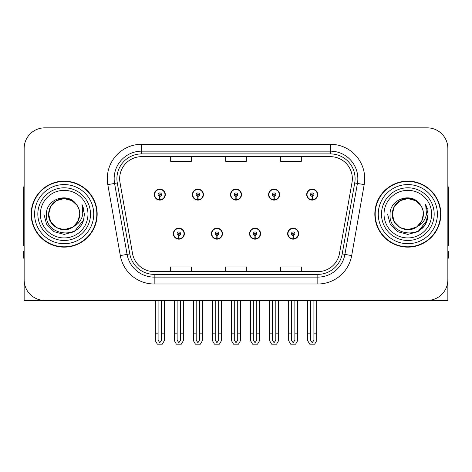 <?xml version="1.0" encoding="UTF-8"?>
<svg xmlns="http://www.w3.org/2000/svg" width="472" height="472" viewBox="0 0 472 472"><rect width="100%" height="100%" fill="white"/><g stroke="black" fill="none" stroke-linecap="round" stroke-linejoin="round"><path stroke-width="0.71" d="M407.832 300.428L447.851 300.428L447.851 148.468A20.626 20.626 0 0 0 427.219 127.841L44.781 127.841A20.626 20.626 0 0 0 24.149 148.468L24.149 300.428L64.168 300.428M173.36 233.664A5.499 5.499 0 0 0 178.858 239.162A5.499 5.499 0 0 0 184.363 233.664A5.499 5.499 0 0 0 178.858 228.159A5.499 5.499 0 0 0 173.36 233.664M211.45 233.664A5.499 5.499 0 0 0 216.955 239.162A5.499 5.499 0 0 0 222.454 233.664A5.499 5.499 0 0 0 216.955 228.159A5.499 5.499 0 0 0 211.45 233.664M249.546 233.664A5.499 5.499 0 0 0 255.045 239.162A5.499 5.499 0 0 0 260.55 233.664A5.499 5.499 0 0 0 255.045 228.159A5.499 5.499 0 0 0 249.546 233.664M268.592 194.606A5.499 5.499 0 0 0 274.09 200.104A5.499 5.499 0 0 0 279.595 194.606A5.499 5.499 0 0 0 274.09 189.107A5.499 5.499 0 0 0 268.592 194.606M230.501 194.606A5.499 5.499 0 0 0 236 200.104A5.499 5.499 0 0 0 241.499 194.606A5.499 5.499 0 0 0 236 189.107A5.499 5.499 0 0 0 230.501 194.606M192.405 194.606A5.499 5.499 0 0 0 197.91 200.104A5.499 5.499 0 0 0 203.408 194.606A5.499 5.499 0 0 0 197.91 189.107A5.499 5.499 0 0 0 192.405 194.606M154.315 194.606A5.499 5.499 0 0 0 159.813 200.104A5.499 5.499 0 0 0 165.312 194.606A5.499 5.499 0 0 0 159.813 189.107A5.499 5.499 0 0 0 154.315 194.606M287.637 233.664A5.499 5.499 0 0 0 293.142 239.162A5.499 5.499 0 0 0 298.64 233.664A5.499 5.499 0 0 0 293.142 228.159A5.499 5.499 0 0 0 287.637 233.664M306.688 194.606A5.499 5.499 0 0 0 312.187 200.104A5.499 5.499 0 0 0 317.685 194.606A5.499 5.499 0 0 0 312.187 189.107A5.499 5.499 0 0 0 306.688 194.606M31.164 214.135A33.005 33.005 0 0 0 64.168 247.139A33.005 33.005 0 0 0 97.173 214.135A33.005 33.005 0 0 0 64.168 181.13A33.005 33.005 0 0 0 31.164 214.135M374.827 214.135A33.005 33.005 0 0 0 407.832 247.139A33.005 33.005 0 0 0 440.836 214.135A33.005 33.005 0 0 0 407.832 181.13A33.005 33.005 0 0 0 374.827 214.135M119.658 178.652A22.001 22.001 0 0 1 141.659 156.651L330.341 156.651A22.001 22.001 0 0 1 352.006 182.475L339.498 253.434A22.001 22.001 0 0 1 317.827 271.618L154.173 271.618A22.001 22.001 0 0 1 132.502 253.434L119.994 182.475A22.001 22.001 0 0 1 119.658 178.652M116.909 178.652A24.756 24.756 0 0 0 117.286 182.953L129.794 253.912A24.756 24.756 0 0 0 154.173 274.368L317.827 274.368A24.756 24.756 0 0 0 342.206 253.912L354.714 182.953A24.756 24.756 0 0 0 330.341 153.901L141.659 153.901A24.756 24.756 0 0 0 116.909 178.652M107.805 184.623A34.379 34.379 0 0 1 141.659 144.273L330.341 144.273A34.379 34.379 0 0 1 364.195 184.623L351.687 255.582A34.379 34.379 0 0 1 317.827 283.997L154.173 283.997A34.379 34.379 0 0 1 120.313 255.582L107.805 184.623L114.572 183.431A27.506 27.506 0 0 1 141.659 151.152L330.341 151.152A27.506 27.506 0 0 1 357.428 183.431L344.914 254.39A27.506 27.506 0 0 1 317.827 277.117L154.173 277.117A27.506 27.506 0 0 1 127.086 254.39L114.572 183.431A27.506 27.506 0 0 1 114.159 178.652M427.219 127.841L44.781 127.841M24.149 148.468L24.149 279.802A20.626 20.626 0 0 0 44.781 300.428L427.219 300.428A20.626 20.626 0 0 0 447.851 279.802L447.851 148.468M225.687 156.651L225.687 161.306L246.313 161.306L246.313 156.651M170.675 156.651L170.675 161.306L191.307 161.306L191.307 156.651M280.692 156.651L280.692 161.306L301.325 161.306L301.325 156.651M246.313 271.618L246.313 266.963L225.687 266.963L225.687 271.618M191.307 271.618L191.307 266.963L170.675 266.963L170.675 271.618M301.325 271.618L301.325 266.963L280.692 266.963L280.692 271.618M294.858 300.428L294.858 340.229L293.142 342.684L291.419 340.229L291.419 333.846L288.669 333.846L288.669 340.719L290.658 344.159L295.625 344.159L297.608 340.719L297.608 300.428M293.065 235.38L292.917 238.814A5.157 5.157 0 0 1 287.985 233.664A5.157 5.157 0 0 1 293.142 228.507A5.157 5.157 0 0 1 298.298 233.664A5.157 5.157 0 0 1 293.366 238.814L293.212 235.38A1.717 1.717 0 0 0 294.858 233.664A1.717 1.717 0 0 0 293.142 231.941A1.717 1.717 0 0 0 291.419 233.664A1.717 1.717 0 0 0 293.065 235.38L293.112 234.348A0.69 0.69 0 0 1 292.451 233.664A0.69 0.69 0 0 1 293.142 232.973A0.69 0.69 0 0 1 293.826 233.664A0.69 0.69 0 0 1 293.171 234.348L293.212 235.38M298.463 235.038L298.109 235.038M298.109 232.289L298.463 232.289M288.168 235.038L287.814 235.038M287.814 232.289L288.168 232.289M288.669 300.428L288.669 333.846M291.419 300.428L291.419 333.846M294.858 333.846L297.608 333.846M313.904 300.428L313.904 340.229L312.187 342.684L310.47 340.229L310.47 333.846L307.714 333.846L307.714 340.719L309.703 344.159L314.671 344.159L316.653 340.719L316.653 300.428M312.11 196.322L311.962 199.756A5.157 5.157 0 0 1 307.03 194.606A5.157 5.157 0 0 1 312.187 189.449A5.157 5.157 0 0 1 317.343 194.606A5.157 5.157 0 0 1 312.411 199.756L312.263 196.322A1.717 1.717 0 0 0 313.904 194.606A1.717 1.717 0 0 0 312.187 192.889A1.717 1.717 0 0 0 310.47 194.606A1.717 1.717 0 0 0 312.11 196.322L312.157 195.296A0.69 0.69 0 0 1 311.496 194.606A0.69 0.69 0 0 1 312.187 193.921A0.69 0.69 0 0 1 312.871 194.606A0.69 0.69 0 0 1 312.216 195.296L312.263 196.322M317.514 195.98L317.154 195.98M317.154 193.231L317.514 193.231M307.213 195.98L306.859 195.98M306.859 193.231L307.213 193.231M307.714 300.428L307.714 333.846M310.47 300.428L310.47 333.846M313.904 333.846L316.653 333.846M256.768 300.428L256.768 340.229L255.045 342.684L253.328 340.229L253.328 333.846L250.579 333.846L250.579 340.719L252.561 344.159L257.529 344.159L259.517 340.719L259.517 300.428M254.974 235.38L254.821 238.814A5.157 5.157 0 0 1 249.889 233.664A5.157 5.157 0 0 1 255.045 228.507A5.157 5.157 0 0 1 260.202 233.664A5.157 5.157 0 0 1 255.269 238.814L255.122 235.38A1.717 1.717 0 0 0 256.768 233.664A1.717 1.717 0 0 0 255.045 231.941A1.717 1.717 0 0 0 253.328 233.664A1.717 1.717 0 0 0 254.974 235.38L255.016 234.348A0.69 0.69 0 0 1 254.361 233.664A0.69 0.69 0 0 1 255.045 232.973A0.69 0.69 0 0 1 255.735 233.664A0.69 0.69 0 0 1 255.075 234.348L255.122 235.38M260.373 235.038L260.019 235.038M260.019 232.289L260.373 232.289M250.077 235.038L249.717 235.038M249.717 232.289L250.077 232.289M250.579 300.428L250.579 333.846M253.328 300.428L253.328 333.846M256.768 333.846L259.517 333.846M218.672 300.428L218.672 340.229L216.955 342.684L215.232 340.229L215.232 333.846L212.483 333.846L212.483 340.719L214.471 344.159L219.439 344.159L221.421 340.719L221.421 300.428M216.878 235.38L216.731 238.814A5.157 5.157 0 0 1 211.798 233.664A5.157 5.157 0 0 1 216.955 228.507A5.157 5.157 0 0 1 222.111 233.664A5.157 5.157 0 0 1 217.179 238.814L217.026 235.38A1.717 1.717 0 0 0 218.672 233.664A1.717 1.717 0 0 0 216.955 231.941A1.717 1.717 0 0 0 215.232 233.664A1.717 1.717 0 0 0 216.878 235.38L216.925 234.348A0.69 0.69 0 0 1 216.264 233.664A0.69 0.69 0 0 1 216.955 232.973A0.69 0.69 0 0 1 217.639 233.664A0.69 0.69 0 0 1 216.984 234.348L217.026 235.38M222.282 235.038L221.923 235.038M221.923 232.289L222.282 232.289M211.981 235.038L211.627 235.038M211.627 232.289L211.981 232.289M212.483 300.428L212.483 333.846M215.232 300.428L215.232 333.846M218.672 333.846L221.421 333.846M180.581 300.428L180.581 340.229L178.858 342.684L177.142 340.229L177.142 333.846L174.392 333.846L174.392 340.719L176.375 344.159L181.342 344.159L183.331 340.719L183.331 300.428M178.788 235.38L178.634 238.814A5.157 5.157 0 0 1 173.702 233.664A5.157 5.157 0 0 1 178.858 228.507A5.157 5.157 0 0 1 184.015 233.664A5.157 5.157 0 0 1 179.083 238.814L178.935 235.38A1.717 1.717 0 0 0 180.581 233.664A1.717 1.717 0 0 0 178.858 231.941A1.717 1.717 0 0 0 177.142 233.664A1.717 1.717 0 0 0 178.788 235.38L178.829 234.348A0.69 0.69 0 0 1 178.174 233.664A0.69 0.69 0 0 1 178.858 232.973A0.69 0.69 0 0 1 179.549 233.664A0.69 0.69 0 0 1 178.888 234.348L178.935 235.38M184.186 235.038L183.832 235.038M183.832 232.289L184.186 232.289M173.891 235.038L173.537 235.038M173.537 232.289L173.891 232.289M174.392 300.428L174.392 333.846M177.142 300.428L177.142 333.846M180.581 333.846L183.331 333.846M275.813 300.428L275.813 340.229L274.09 342.684L272.373 340.229L272.373 333.846L269.624 333.846L269.624 340.719L271.606 344.159L276.58 344.159L278.563 340.719L278.563 300.428M274.02 196.322L273.866 199.756A5.157 5.157 0 0 1 268.934 194.606A5.157 5.157 0 0 1 274.09 189.449A5.157 5.157 0 0 1 279.253 194.606A5.157 5.157 0 0 1 274.32 199.756L274.167 196.322A1.717 1.717 0 0 0 275.813 194.606A1.717 1.717 0 0 0 274.09 192.889A1.717 1.717 0 0 0 272.373 194.606A1.717 1.717 0 0 0 274.02 196.322L274.061 195.296A0.69 0.69 0 0 1 273.406 194.606A0.69 0.69 0 0 1 274.09 193.921A0.69 0.69 0 0 1 274.781 194.606A0.69 0.69 0 0 1 274.126 195.296L274.167 196.322M279.418 195.98L279.064 195.98M279.064 193.231L279.418 193.231M269.123 195.98L268.769 195.98M268.769 193.231L269.123 193.231M269.624 300.428L269.624 333.846M272.373 300.428L272.373 333.846M275.813 333.846L278.563 333.846M237.717 300.428L237.717 340.229L236 342.684L234.283 340.229L234.283 333.846L231.528 333.846L231.528 340.719L233.516 344.159L238.484 344.159L240.472 340.719L240.472 300.428M235.923 196.322L235.776 199.756A5.157 5.157 0 0 1 230.843 194.606A5.157 5.157 0 0 1 236 189.449A5.157 5.157 0 0 1 241.157 194.606A5.157 5.157 0 0 1 236.224 199.756L236.077 196.322A1.717 1.717 0 0 0 237.717 194.606A1.717 1.717 0 0 0 236 192.889A1.717 1.717 0 0 0 234.283 194.606A1.717 1.717 0 0 0 235.923 196.322L235.97 195.296A0.69 0.69 0 0 1 235.31 194.606A0.69 0.69 0 0 1 236 193.921A0.69 0.69 0 0 1 236.69 194.606A0.69 0.69 0 0 1 236.029 195.296L236.077 196.322M241.328 195.98L240.968 195.98M240.968 193.231L241.328 193.231M231.032 195.98L230.672 195.98M230.672 193.231L231.032 193.231M231.528 300.428L231.528 333.846M234.283 300.428L234.283 333.846M237.717 333.846L240.472 333.846M199.626 300.428L199.626 340.229L197.91 342.684L196.187 340.229L196.187 333.846L193.437 333.846L193.437 340.719L195.42 344.159L200.393 344.159L202.376 340.719L202.376 300.428M197.833 196.322L197.679 199.756A5.157 5.157 0 0 1 192.747 194.606A5.157 5.157 0 0 1 197.91 189.449A5.157 5.157 0 0 1 203.066 194.606A5.157 5.157 0 0 1 198.134 199.756L197.98 196.322A1.717 1.717 0 0 0 199.626 194.606A1.717 1.717 0 0 0 197.91 192.889A1.717 1.717 0 0 0 196.187 194.606A1.717 1.717 0 0 0 197.833 196.322L197.874 195.296A0.69 0.69 0 0 1 197.219 194.606A0.69 0.69 0 0 1 197.91 193.921A0.69 0.69 0 0 1 198.594 194.606A0.69 0.69 0 0 1 197.939 195.296L197.98 196.322M203.231 195.98L202.877 195.98M202.877 193.231L203.231 193.231M192.936 195.98L192.582 195.98M192.582 193.231L192.936 193.231M193.437 300.428L193.437 333.846M196.187 300.428L196.187 333.846M199.626 333.846L202.376 333.846M161.53 300.428L161.53 340.229L159.813 342.684L158.096 340.229L158.096 333.846L155.347 333.846L155.347 340.719L157.329 344.159L162.297 344.159L164.285 340.719L164.285 300.428M159.737 196.322L159.589 199.756A5.157 5.157 0 0 1 154.657 194.606A5.157 5.157 0 0 1 159.813 189.449A5.157 5.157 0 0 1 164.97 194.606A5.157 5.157 0 0 1 160.037 199.756L159.89 196.322A1.717 1.717 0 0 0 161.53 194.606A1.717 1.717 0 0 0 159.813 192.889A1.717 1.717 0 0 0 158.096 194.606A1.717 1.717 0 0 0 159.737 196.322L159.784 195.296A0.69 0.69 0 0 1 159.129 194.606A0.69 0.69 0 0 1 159.813 193.921A0.69 0.69 0 0 1 160.504 194.606A0.69 0.69 0 0 1 159.843 195.296L159.89 196.322M165.141 195.98L164.787 195.98M164.787 193.231L165.141 193.231M154.845 195.98L154.486 195.98M154.486 193.231L154.845 193.231M155.347 300.428L155.347 333.846M158.096 300.428L158.096 333.846M161.53 333.846L164.285 333.846M24.149 258.143L23.6 258.143L23.6 251.263L24.149 251.263M24.149 245.729A13.753 13.753 0 0 0 23.6 245.764L23.6 189.378A13.753 13.753 0 0 1 24.149 185.531M447.851 251.263L448.4 251.263L448.4 258.143L447.851 258.143M447.851 185.531A13.753 13.753 0 0 1 448.4 189.378L448.4 245.764A13.753 13.753 0 0 0 447.851 245.729M87.963 214.135A23.795 23.795 0 0 1 64.168 237.929A23.795 23.795 0 0 1 40.374 214.135A23.795 23.795 0 0 1 64.168 190.34A23.795 23.795 0 0 1 87.963 214.135M72.647 227.162L64.168 229.681L56.398 227.598L50.705 221.905L48.622 214.135C48.834 208.27 51.424 203.786 56.398 200.671C66.086 194.47 80.24 202.641 79.715 214.135C79.502 219.993 76.912 224.483 71.939 227.598C62.251 233.799 48.097 225.628 48.622 214.135C48.834 208.27 51.424 203.786 56.398 200.671C66.086 194.47 80.24 202.641 79.715 214.135L78.075 221.085L73.42 226.625A15.546 15.546 0 0 0 76.765 205.025C68.77 191.408 46.073 198.747 46.409 214.135C44.61 235.457 78.075 240.242 83.556 220.058L84.441 214.135L81.969 204.441L82.801 214.135C81.745 219.852 78.617 224.011 73.431 226.619L71.939 227.598L64.168 229.681L56.398 227.598L50.705 221.905L48.622 214.135L50.705 206.364L56.398 200.671M31.506 214.135A32.662 32.662 0 0 1 64.168 181.472A32.662 32.662 0 0 1 96.831 214.135A32.662 32.662 0 0 1 64.168 246.797A32.662 32.662 0 0 1 31.506 214.135M79.715 214.135C79.502 219.993 76.912 224.483 71.939 227.598C62.251 233.799 48.097 225.628 48.622 214.135L50.705 206.364L56.398 200.671L64.168 198.588L71.939 200.671L76.765 205.025M73.431 226.619C64.08 234.383 47.967 226.454 48.622 214.135C49.218 206.093 53.36 201.013 61.047 198.907M81.969 204.441L83.804 209.096M83.556 220.058L74.305 231.687L64.168 234.407L54.032 231.687L46.616 224.271L43.896 214.135M431.626 214.135A23.795 23.795 0 0 1 407.832 237.929A23.795 23.795 0 0 1 384.037 214.135A23.795 23.795 0 0 1 407.832 190.34A23.795 23.795 0 0 1 431.626 214.135M416.31 227.162L407.832 229.681L400.061 227.598L394.368 221.905L392.285 214.135C392.498 208.27 395.088 203.786 400.061 200.671C409.749 194.47 423.903 202.641 423.378 214.135C423.166 219.993 420.576 224.483 415.602 227.598C405.914 233.799 391.76 225.628 392.285 214.135C391.63 226.454 407.743 234.383 417.095 226.619A15.546 15.546 0 0 0 420.428 205.025C412.434 191.408 389.736 198.747 390.073 214.135C388.273 235.457 421.738 240.242 427.219 220.058L428.104 214.135L425.632 204.441L426.464 214.135C425.408 219.852 422.281 224.011 417.095 226.619L415.602 227.598L407.832 229.681L400.061 227.598L394.368 221.905L392.285 214.135L394.368 206.364L400.061 200.671M375.169 214.135A32.662 32.662 0 0 1 407.832 181.472A32.662 32.662 0 0 1 440.494 214.135A32.662 32.662 0 0 1 407.832 246.797A32.662 32.662 0 0 1 375.169 214.135M423.378 214.135C423.166 219.993 420.576 224.483 415.602 227.598C405.914 233.799 391.76 225.628 392.285 214.135C392.498 208.27 395.088 203.786 400.061 200.671C409.749 194.47 423.903 202.641 423.378 214.135L421.697 221.156L416.953 226.719M404.711 198.907C397.023 201.013 392.881 206.093 392.285 214.135L394.368 206.364L400.061 200.671L407.832 198.588L415.602 200.671L420.428 205.025M425.632 204.441L427.467 209.102M427.219 220.058L417.968 231.687L407.832 234.407L397.695 231.687L390.279 224.271L387.559 214.135L390.279 224.271L397.695 231.687L407.832 234.407L417.968 231.687L425.384 224.271L428.104 214.135M330.341 144.273L330.341 153.901M114.572 183.431L117.286 182.953M154.173 283.997L154.173 274.368M317.827 274.368L317.827 283.997M342.206 253.912L351.687 255.582M120.313 255.582L129.794 253.912M354.714 182.953L364.195 184.623M141.659 144.273L141.659 153.901M292.917 238.814A5.157 5.157 0 0 1 287.985 233.664M311.962 199.756A5.157 5.157 0 0 1 307.03 194.606M254.821 238.814A5.157 5.157 0 0 1 249.889 233.664M216.731 238.814A5.157 5.157 0 0 1 211.798 233.664M178.634 238.814A5.157 5.157 0 0 1 173.702 233.664M273.866 199.756A5.157 5.157 0 0 1 268.934 194.606M235.776 199.756A5.157 5.157 0 0 1 230.843 194.606M197.679 199.756A5.157 5.157 0 0 1 192.747 194.606M159.589 199.756A5.157 5.157 0 0 1 154.657 194.606M90.512 214.135A26.343 26.343 0 0 1 64.168 240.478A26.343 26.343 0 0 1 37.825 214.135A26.343 26.343 0 0 1 64.168 187.791A26.343 26.343 0 0 1 90.512 214.135M34.603 214.135A29.565 29.565 0 0 1 64.168 184.57A29.565 29.565 0 0 1 93.733 214.135A29.565 29.565 0 0 1 64.168 243.7A29.565 29.565 0 0 1 34.603 214.135M434.175 214.135A26.343 26.343 0 0 1 407.832 240.478A26.343 26.343 0 0 1 381.488 214.135A26.343 26.343 0 0 1 407.832 187.791A26.343 26.343 0 0 1 434.175 214.135M378.267 214.135A29.565 29.565 0 0 1 407.832 184.57A29.565 29.565 0 0 1 437.397 214.135A29.565 29.565 0 0 1 407.832 243.7A29.565 29.565 0 0 1 378.267 214.135"/></g></svg>
